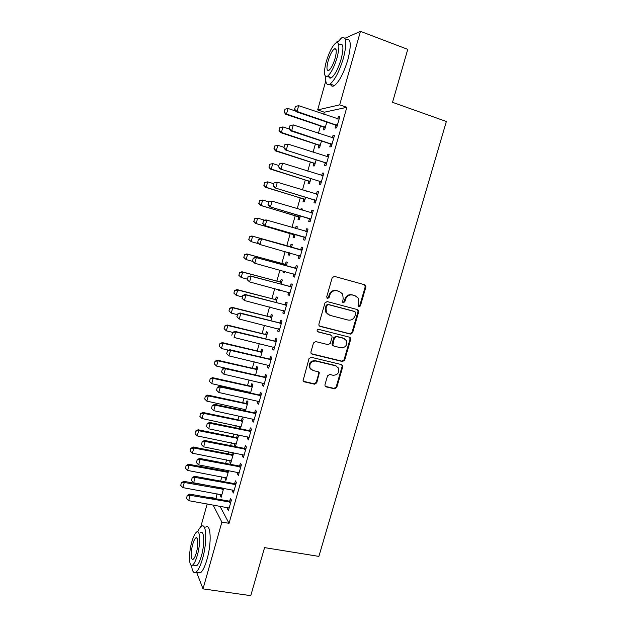 <?xml version="1.0" encoding="UTF-8"?>
<svg xmlns="http://www.w3.org/2000/svg" width="627" height="627" viewBox="0 0 627 627"><rect width="100%" height="100%" fill="white"/><g stroke="black" fill="none" stroke-linecap="round" stroke-linejoin="round"><path stroke-width="0.94" d="M358.863 306.877L360.392 305.945L365.878 287.017L365.682 285.489L364.734 284.776L334.41 276.382L332.185 277.722L326.683 296.924L327.521 298.507L329.073 297.566L329.786 295.082C331.119 291.673 333.486 290.246 336.887 290.787L339.426 291.477L342.679 294.032L343.181 298.687L342.577 302.151L343.29 302.716L344.834 301.783L345.54 299.314C346.872 295.928 349.215 294.502 352.57 295.043L355.078 295.725L358.221 298.131L358.769 302.872L358.064 305.318L358.863 306.877M358.417 306.634L359.733 305.67L365.212 286.782L364.412 284.682M327.075 298.272L328.477 297.308L329.183 294.831L329.786 295.082M342.844 302.48L344.207 301.516L344.913 299.055L345.54 299.314M324.958 384.727L325.029 385.958L326.134 386.875L334.575 388.826L336.754 387.462L342.75 366.771L342.648 365.47L341.597 364.616L311.227 357.28L309.009 358.652L303.045 380.824L304.197 381.812L314.574 384.202L316.776 382.831L319.276 372.673L318.163 371.748L313.022 370.533L310.004 367.971C309.268 363.401 311.18 361.089 315.749 361.034L335.743 365.839L338.604 368.167C339.497 372.759 337.639 375.126 333.023 375.26L329.716 374.476L327.521 375.839L324.958 384.727M219.905 506.122L229.051 523.318L346.825 107.319L339.685 104.842L317.654 109.929L325.789 80.914M229.051 523.318L221.872 522.111L203.015 588.886L196.619 572.279M344.928 38.286L360.439 31.35L407.754 49.361L392.533 102.319L446.353 121.489L318.884 556.392L264.57 547.614L250.769 595.65L203.015 588.886M360.439 31.35L339.685 104.842M350.438 334.105L352.617 332.757L358.675 311.846L358.519 310.396L357.531 309.628L327.192 301.571L324.966 302.919L318.892 324.135L318.994 325.468L320.083 326.369L350.438 334.105L349.803 333.776L351.974 332.428L358.025 311.564L357.398 309.597M350.689 339.387L344.662 360.18L342.483 361.536L312.121 354.161L310.992 353.213L310.921 351.966L313.508 342.945L315.726 341.582L328.125 344.662L330.327 343.306L332.044 337.35L331.934 336.009L330.868 335.139L317.952 331.879L317.184 331.244C316.948 330.006 317.442 329.387 318.673 329.371L349.537 337.201L350.564 338.008L350.689 339.387L350.062 339.042L344.043 359.796L344.662 360.18M232.836 489.93L232.429 491.38L233.401 493.01L236.387 482.429L235.399 480.854L234.647 483.535M227.429 470.305L227.131 471.363M225.406 477.476L224.999 478.926L226.253 479.161M228.683 470.548L225.9 480.431L224.999 478.926M242.829 454.567L242.367 456.205L243.394 457.663L246.403 447.004L245.361 445.601L244.608 448.274M234.984 443.469L234.522 445.092L235.47 446.432L238.354 436.188L237.39 434.895L236.677 437.45M252.893 418.954L252.375 420.78L253.457 422.057L256.49 411.328L255.393 410.105L254.64 412.762M245.463 410.951L248.01 401.891L246.999 400.763L246.286 403.31M244.616 409.227L244.209 410.685M263.026 383.081L262.454 385.103L263.591 386.201L266.647 375.393L265.495 374.35L264.743 376.999M255.573 375.056L257.736 367.351L256.67 366.395L255.957 368.927M273.231 346.958L272.604 349.176L273.803 350.085L276.875 339.199L275.668 338.345L274.924 340.978M265.746 338.901L267.525 332.576L266.412 331.793L265.699 334.316M283.514 310.577L282.832 312.991L284.086 313.712L287.182 302.755L285.912 302.081L285.167 304.706M276.005 302.48L277.385 297.566L276.217 296.947L275.512 299.471M293.851 273.968L293.13 276.538L294.439 277.079L297.559 266.036L296.234 265.558L295.489 268.176M286.327 265.809L287.315 262.313L286.092 261.867L285.387 264.375M283.498 271.099L283.122 272.416L284.376 272.761M284.744 271.436L284.329 272.917L283.122 272.416M304.244 237.21L303.499 239.835L304.871 240.18L308.014 229.059L306.627 228.769L305.89 231.371M296.751 228.8L297.308 226.817L296.03 226.543L295.497 228.44M293.75 234.655L293.044 237.171L294.306 237.492L295.168 234.427M314.699 200.193L313.947 202.858L315.373 203.015L318.54 191.815L317.097 191.713L316.384 194.245M307.269 191.439L306.023 191.055M303.75 199.12L303.037 201.675L304.346 201.816L305.631 197.254M325.233 162.902L324.465 165.622L325.962 165.575L329.151 154.297L327.639 154.391L326.973 156.75M313.821 163.333L313.092 165.936L314.464 165.896L316.173 159.814M335.853 125.337L335.069 128.112L336.621 127.869L339.834 116.504L338.259 116.802L337.647 118.989M323.971 127.297L323.218 129.946L324.653 129.726L326.792 122.1M217.083 493.755L216.001 498.794M346.825 107.319L324.324 112.209L323.751 114.247M320.46 125.949L318.398 133.277M315.381 144.03L313.069 152.243M310.318 162.04L307.763 171.132M305.271 179.996L302.473 189.957M300.239 197.889L297.198 208.713M295.231 215.712L291.947 227.397M290.238 233.479L286.751 245.878M285.144 251.592L281.789 263.544M279.94 270.127L276.844 281.147M274.751 288.592L271.906 298.687M269.579 306.987L267 316.165M264.422 325.319L262.102 333.588M259.288 343.588L257.219 350.948M254.17 361.787L252.36 368.245M249.076 379.923L247.508 385.495M245.894 391.232L245.69 391.969M243.997 397.996L242.68 402.675M241.05 408.467L240.643 409.917M238.934 415.999L237.868 419.8M236.23 425.639L235.619 427.81M233.895 433.939L233.072 436.87M231.418 442.756L230.603 445.632M228.871 451.816L228.291 453.877M226.621 459.81L225.61 463.4M223.863 469.631L223.525 470.83M221.84 476.81L220.641 481.097M318.884 145.346L318.148 147.972L319.551 147.839L321.479 140.997M330.531 144.155L329.755 146.898L331.275 146.757L334.481 135.432L332.937 135.636L332.302 137.901M308.782 181.258L308.053 183.836L309.401 183.891L310.898 178.57M319.958 181.579L319.198 184.275L320.656 184.33L323.838 173.091L322.356 173.091L321.667 175.529M302.002 210.155L302.332 208.971L301.031 208.791L300.756 209.779M298.742 216.918L298.029 219.45L299.314 219.685L300.388 215.876M309.464 218.737L308.711 221.378L310.114 221.629L313.265 210.468L311.854 210.272L311.117 212.874M291.524 247.367L292.307 244.593L291.053 244.24L290.348 246.74M288.702 252.595L288.075 254.821L289.321 255.173M289.956 252.947L289.306 255.236L288.075 254.821M299.04 255.62L298.303 258.222L299.643 258.661L302.778 247.587L301.422 247.195L300.686 249.805M281.155 284.18L282.346 279.971L281.147 279.438L280.441 281.954M278.302 289.533L278.184 289.956L279.438 290.285M279.556 289.862L279.368 290.536L278.184 289.956M288.679 292.284L287.973 294.8L289.251 295.427L292.362 284.431L291.061 283.851L290.325 286.468M270.864 320.726L272.447 315.107L271.311 314.401L270.598 316.925M278.364 328.799L277.706 331.111L278.929 331.934L282.017 321.008L280.778 320.248L280.034 322.874M260.652 357.006L262.627 349.999L261.537 349.121L260.824 351.653M268.121 365.055L267.525 367.171L268.685 368.174L271.75 357.327L270.574 356.379L269.822 359.02M250.51 393.035L252.869 384.649L251.827 383.606L251.113 386.146M249.46 392.024L249.256 392.753M257.948 401.053L257.407 402.973L258.512 404.156L261.561 393.388L260.432 392.259L259.68 394.908M240.431 428.805L243.174 419.063L242.187 417.856L241.473 420.411M239.788 426.384L239.31 428.084L240.564 428.343M239.757 428.664L239.31 428.084M247.853 436.792L247.359 438.524L248.417 439.888L251.435 429.197L250.369 427.888L249.617 430.545M232.437 452.522L231.896 454.434M230.187 460.5L229.756 462.036L231.01 462.279M229.756 462.036L230.673 463.463L233.55 453.25L233.15 452.663M237.821 472.28L237.39 473.824L238.385 475.368L241.387 464.748L240.368 463.259L239.616 465.932M220.649 494.397L220.265 495.761L221.519 495.988M223.69 488.261L221.135 497.344L220.265 495.761M227.867 507.517L227.483 508.881L228.424 510.597L231.41 500.048L230.446 498.387L229.686 501.067M213.047 504.923L221.872 522.111M200.75 526.907L207.192 503.904M336.534 42.597L336.707 41.962L338.243 41.28M215.782 498.379L209.081 497.187M324.324 112.209L317.654 109.929M338.259 116.802L339.615 117.265M332.937 135.636L334.293 136.083M327.639 154.391L328.995 154.838M322.356 173.091L323.712 173.522M306.047 190.976L307.293 191.36M317.097 191.713L318.453 192.136M301.031 208.791L302.277 209.167M311.854 210.272L313.21 210.688M296.03 226.543L297.284 226.911M306.627 228.769L307.982 229.168M298.303 258.222L299.659 258.598M293.13 276.538L294.486 276.907M287.973 294.8L289.329 295.152M282.832 312.991L284.188 313.335M277.706 331.111L279.07 331.448M272.604 349.176L273.968 349.498M267.525 367.171L268.881 367.485M262.454 385.103L263.818 385.409M257.407 402.973L258.763 403.271M252.375 420.78L253.731 421.07M247.359 438.524L248.723 438.798M234.522 445.092L235.776 445.342M242.367 456.205L243.723 456.472M237.39 473.824L238.746 474.083M232.429 491.38L233.785 491.631M227.483 508.881L228.847 509.116M344.913 299.055C346.237 295.678 348.581 294.251 351.927 294.792L354.435 295.466M329.183 294.831C330.515 291.43 332.882 289.995 336.268 290.544L338.807 291.234M319.425 326.024L349.803 333.776M355.783 313.187L354.976 311.635L328.344 304.589L326.792 305.529L326.04 308.139L326.432 312.536L329.841 315.31L348.048 320.052C351.386 320.554 353.714 319.119 355.031 315.765L355.783 313.187M328.54 314.778L325.836 312.246L325.452 307.857L326.197 305.255L327.749 304.314L354.333 311.353M311.329 353.714L341.872 361.152L344.043 359.796M330.946 335.163L317.395 331.558M340.869 347.82C345.587 347.687 347.421 345.273 346.378 340.571L343.604 338.353L336.605 336.589L334.403 337.937L332.796 345.211L333.862 346.08L340.869 347.82M344.294 338.596L343.604 338.353M333.149 345.696L332.192 344.858L332.091 343.541L333.799 337.6L335.994 336.252L342.985 338.016M350.062 339.042L349.56 337.201M336.777 366.239L335.743 365.839M311.188 369.593L309.448 367.571C308.711 363.009 310.624 360.697 315.185 360.65L335.139 365.447M303.296 381.247L314.017 383.771L316.212 382.399L318.775 373.496L318.422 371.835M325.264 386.342L333.979 388.379L336.15 387.024L342.138 366.38L341.746 364.663M295.623 111.042L288.059 108.479L286.523 114.02L325.311 127.359M284.258 111.967L285.026 109.2L284.109 112.006L286.523 114.02L285.622 114.239L323.305 126.905L325.092 128.143M288.059 108.479L285.026 109.2M284.109 112.006L285.622 114.239M295.474 106.425L294.51 109.357L295.474 106.425L298.648 105.673L339.082 119.161M337.31 125.416L297.033 111.457L296.054 111.692L294.51 109.357M337.075 126.262L335.171 124.938L296.054 111.692M298.648 105.673L297.033 111.457L294.674 109.317M279.775 127.649L279.156 130.377L279.775 127.649L282.942 126.92L281.413 132.438L320.217 145.472M279.156 130.377L281.413 132.438L280.528 132.595L318.226 144.962L320.013 146.177M289.541 129.099L282.942 126.92L279.916 127.626M279.007 130.408L280.528 132.595M274.689 145.997L274.07 148.732L274.689 145.997L277.839 145.299L276.319 150.793L315.13 163.522M274.07 148.732L276.319 150.793L275.457 150.88L313.163 162.957L314.958 164.156M283.96 147.274L277.839 145.299L274.83 145.981M273.928 148.748L275.457 150.88M289.972 125.682L289.165 128.559L289.972 125.682L293.287 124.914L333.736 138.073M331.973 144.296L291.688 130.675L290.724 130.839L289.165 128.559M331.754 145.064L329.857 143.763L290.724 130.839M290.129 125.651L293.287 124.914L291.688 130.675L289.329 128.527M284.642 144.821L283.851 147.69L284.642 144.821L287.95 144.085L328.407 156.907M326.651 163.114L285.418 149.916L283.851 147.69M326.463 163.796L324.559 162.518L285.418 149.916M284.799 144.806L287.95 144.085L286.351 149.822L284 147.674M401.053 72.677L397.455 85.201M325.719 76.557C325.389 83.36 326.839 85.844 330.084 84.026C334.912 80.005 339.372 71.36 343.439 58.099C347.193 42.714 346.543 35.998 341.488 37.941L337.365 42.526M330.045 77.09L329.974 78.077M330.437 84.151C331.181 86.291 332.506 86.761 334.426 85.57C339.317 81.573 343.8 72.959 347.875 59.722C351.614 44.368 350.924 37.651 345.806 39.564M339.779 44.462C343.424 43.075 343.894 47.911 341.19 58.962C338.274 68.492 335.069 74.715 331.573 77.638C330.21 78.508 329.269 78.171 328.744 76.627M326.212 61.775C323.508 72.708 323.955 77.521 327.568 76.204C331.025 73.265 334.215 67.018 337.13 57.472C339.834 46.406 339.395 41.57 335.79 42.981C332.263 46.045 329.065 52.307 326.212 61.775M335.124 58.256C336.871 51.14 336.581 48.028 334.262 48.93C331.996 50.889 329.943 54.925 328.093 61.031C326.346 68.092 326.636 71.196 328.963 70.334C331.197 68.429 333.25 64.401 335.124 58.256M260.675 561.165L257.407 572.545M191.619 565.405C192.144 571.307 193.602 573.572 195.992 572.185C198.257 570.429 200.444 565.946 202.537 558.743C207.435 542.026 206.455 522.025 201.33 526.421C200.138 527.276 198.908 529.063 197.654 531.782M195.906 565.57L195.938 566.009M197.638 572.427L200.413 572.843C202.709 571.087 204.904 566.62 206.996 559.433C211.895 542.747 210.821 522.761 205.625 527.135M200.522 532.746C204.245 529.596 204.904 544.048 201.4 556C199.895 561.189 198.32 564.418 196.682 565.687L194.715 565.389M191.838 541.846C188.445 553.406 188.829 568.164 192.622 565.076C194.237 563.798 195.804 560.562 197.309 555.373C200.805 543.397 200.217 528.929 196.541 532.096C194.903 533.405 193.335 536.657 191.838 541.846M196.306 552.896C198.547 545.224 198.195 535.873 195.812 537.903C194.754 538.742 193.743 540.835 192.779 544.181C190.584 551.674 190.851 561.149 193.281 559.151C194.331 558.328 195.334 556.243 196.306 552.896M269.618 164.282L268.999 167.017L269.618 164.282L272.761 163.608L271.24 169.086L310.067 181.509M268.999 167.017L271.24 169.086L270.402 169.102L308.116 180.889L309.91 182.065M278.882 165.536L272.761 163.608L269.759 164.282M268.858 167.025L270.402 169.102M264.57 182.504L263.951 185.239L264.57 182.504L267.698 181.854L266.185 187.316L305.02 199.433M263.951 185.239L266.185 187.316L265.362 187.261L303.092 198.751L304.887 199.919M273.819 183.735L267.698 181.854L264.704 182.512M263.81 185.231L265.362 187.261M322.153 175.67L323.109 175.646M279.344 163.89L278.545 166.751L279.344 163.89L282.636 163.185L323.101 175.678M321.353 181.861L280.128 168.922L278.545 166.751M321.189 182.465L319.284 181.203L280.128 168.922M279.493 163.89L282.636 163.185L281.045 168.906L278.702 166.743M316.588 194.307L317.85 194.268M274.054 182.896L273.262 185.741L274.054 182.896L277.338 182.214L317.818 194.378M316.079 200.538L274.853 187.857L273.262 185.741M315.93 201.063L314.025 199.817L274.853 187.857M274.203 182.896L277.338 182.214L275.747 187.912L273.411 185.749M259.539 200.664L258.912 203.399L259.539 200.664L262.65 200.037L261.145 205.476L299.988 217.295M258.912 203.399L261.145 205.476L260.338 205.358L298.084 216.558L299.878 217.702M268.779 201.87L262.65 200.037L259.672 200.679M258.779 203.375L260.338 205.358M311.086 212.874L312.599 212.827M268.795 201.823L268.003 204.661L268.795 201.823L272.055 201.173L312.552 213.008M310.812 219.144L269.602 206.722L268.003 204.661M310.686 219.591L308.782 218.368L269.602 206.722M268.936 201.839L272.055 201.173L270.48 206.847L268.144 204.676M254.523 218.752L253.896 221.488L254.523 218.752L257.626 218.157L256.122 223.58L294.98 235.094M253.896 221.488L256.122 223.58L255.338 223.392L293.091 234.302L294.886 235.431M264.837 220.257L257.626 218.157L254.648 218.784M253.77 221.464L255.338 223.392M305.608 231.387L307.379 231.316M263.544 220.688L262.76 223.51L263.544 220.688L265.942 219.889L307.301 231.575M305.576 237.688L264.375 225.516L262.76 223.51M305.467 238.056L303.562 236.849L264.375 225.516M263.685 220.712L266.796 220.061L265.221 225.72L262.901 223.541M289.486 252.814L289.909 253.096M291.72 246.677L289.603 246.685L251.85 235.979L252.618 236.207L251.113 241.614L258.755 243.762M248.903 239.522L251.113 241.614L248.778 239.483L249.648 236.818L248.778 239.483M291.626 246.991L252.618 236.207L249.648 236.818M249.522 236.779L251.85 235.979M258.457 239.522L257.673 242.335L258.457 239.522L261.553 238.887L260.722 238.636L299.918 249.75L302.167 249.734M300.349 256.169L259.986 244.514L261.553 238.887L302.073 250.079M257.673 242.335L259.986 244.514L259.163 244.248L257.54 242.288M300.27 256.459L298.867 255.502L299.831 255.816M260.722 238.636L258.316 239.475M286.751 264.312L284.642 264.328L246.873 253.904L247.626 254.201L246.129 259.586L252.642 261.365M243.919 257.485L246.129 259.586L243.801 257.438L244.546 254.742L243.801 257.438M286.649 264.688L247.626 254.201L244.663 254.797M244.546 254.742L246.873 253.904M365.659 285.45L365.016 285.269M253.245 258.253L252.462 261.059L253.245 258.253L256.333 257.634L255.518 257.313L294.729 268.121L296.979 268.097M295.145 274.579L254.774 263.246L256.333 257.634L296.861 268.505M252.462 261.059L254.774 263.246L252.328 261.004M295.082 274.791L293.75 273.897M255.518 257.313L253.112 258.199M281.805 281.876L279.697 281.907L241.92 271.765L242.649 272.126L241.16 277.495L247.289 279.125M238.958 275.394L241.16 277.495L238.84 275.331L239.702 272.706L238.84 275.331M281.68 282.322L242.649 272.126L239.702 272.706M239.585 272.651L241.92 271.765M248.057 276.922L247.273 279.713L248.057 276.922L251.137 276.319L250.338 275.927L289.556 286.429L291.806 286.382M289.956 292.919L249.577 281.915L251.137 276.319L291.673 286.876M247.273 279.713L249.577 281.915L247.148 279.65M289.925 293.06L288.796 292.315M250.338 275.927L247.924 276.86M276.875 299.385L274.767 299.432L236.982 289.572L237.696 289.995L236.207 295.341L242.343 296.924M234.012 293.232L236.207 295.341L233.895 293.162L234.639 290.489L233.895 293.162M276.734 299.894L237.696 289.995L234.757 290.56M234.639 290.489L236.982 289.572M242.884 295.521L242.108 298.303L242.884 295.521L245.949 294.933L245.181 294.471L284.407 304.667L286.657 304.612M284.791 311.196L244.397 300.505L245.949 294.933L286.5 305.177M242.108 298.303L244.397 300.505L241.983 298.225M284.776 311.258L283.866 310.671M245.181 294.471L242.751 295.442M271.961 316.831L269.853 316.886L232.061 307.308L232.75 307.794L231.277 313.124L237.406 314.668M229.082 311.008L231.277 313.124L228.973 310.929L229.709 308.265L228.973 310.929M271.797 317.411L232.75 307.794L229.819 308.351M229.709 308.265L232.061 307.308M237.727 314.049L236.951 316.823L237.727 314.049L240.784 313.484L240.039 312.951L279.274 322.842L281.523 322.772M279.642 329.41L239.24 319.033L240.784 313.484L281.343 323.407M236.951 316.823L239.24 319.033L236.834 316.737M240.039 312.951L237.602 313.962M267.071 334.215L264.955 334.285L227.154 324.982L227.828 325.538L226.355 330.844L232.586 332.365M224.176 328.728L226.355 330.844L224.066 328.634L224.905 326.071L224.066 328.634M266.883 334.865L227.828 325.538L224.905 326.071M224.795 325.985L227.154 324.982M232.593 332.514L231.825 335.28L232.593 332.514L235.642 331.965L234.913 331.362L274.156 340.955L276.405 340.869M274.516 347.562L234.106 337.491L235.642 331.965L276.209 341.574M234.913 331.362L232.468 332.412M262.188 351.543L260.08 351.629L222.272 342.601L222.922 343.22L221.456 348.51L228.667 350.211M219.905 343.635L219.278 346.386L219.905 343.635L222.272 342.601M261.984 352.264L222.922 343.22L220.014 343.737M221.456 348.51L219.278 346.386M227.476 350.916L226.708 353.667L227.476 350.916L230.517 350.375L229.803 349.701L269.061 358.997L271.311 358.903M269.406 365.643L228.98 355.885L230.517 350.375L271.091 359.679M226.708 353.667L228.98 355.885M229.803 349.701L227.358 350.799M257.329 368.817L255.213 368.911L217.404 360.157L218.039 360.831L216.574 366.105L254.68 374.852M215.03 361.23L214.403 363.981L215.03 361.23L217.404 360.157M257.109 369.601L218.039 360.831L215.132 361.34M216.574 366.105L214.403 363.981M222.373 369.24L221.613 371.991L222.373 369.24L225.406 368.723L224.717 367.986L263.983 376.976L266.232 376.866M264.312 383.661L223.878 374.209L225.406 368.723L265.989 377.72M221.613 371.991L223.878 374.209M224.717 367.986L222.264 369.123M252.477 386.028L250.369 386.13L212.545 377.65L213.164 378.387L211.707 383.646L250.643 392.557M210.17 378.763L209.543 381.514L210.17 378.763L212.545 377.65M252.242 386.875L213.164 378.387L210.272 378.888M211.707 383.646L209.543 381.514M217.295 387.51L216.534 390.245L217.295 387.51L220.32 387L219.646 386.193L258.92 394.9L261.169 394.775M259.233 401.617L218.792 392.471L220.32 387L260.91 395.7M216.534 390.245L218.792 392.471M219.646 386.193L217.185 387.376M247.649 403.177L245.541 403.294L207.709 395.081L208.313 395.888L206.855 401.123L245.8 409.752M205.327 396.233L204.7 398.984L205.327 396.233L207.709 395.081M247.391 404.094L208.313 395.888L205.421 396.366M206.855 401.123L204.7 398.984M212.232 405.708L211.479 408.428L212.232 405.708L215.249 405.214L214.599 404.344L253.872 412.754L256.122 412.613M254.178 419.51L213.729 410.661L215.249 405.214L255.84 413.608M211.479 408.428L213.729 410.661M214.599 404.344L212.13 405.559M242.837 420.27L240.729 420.403L202.889 412.456L203.469 413.318L202.027 418.538L240.972 426.893M200.499 413.64L199.872 416.399L200.499 413.64L202.889 412.456M242.563 421.25L203.469 413.318L200.593 413.789M202.027 418.538L199.872 416.399M207.192 423.836L206.432 426.556L207.192 423.836L210.194 423.366L209.567 422.426L248.848 430.545L251.098 430.388M249.138 437.332L208.681 428.797L210.194 423.366L250.8 431.454M206.432 426.556L208.681 428.797M209.567 422.426L207.09 423.68M238.041 437.309L235.924 437.45L198.093 429.769L198.649 430.694L197.207 435.898L236.16 443.979M195.687 430.992L195.06 433.751L195.687 430.992L198.093 429.769M237.743 438.351L198.649 430.694L195.781 431.149M197.207 435.898L195.06 433.751M202.168 441.91L201.416 444.614L202.168 441.91L205.162 441.447L204.551 440.444L243.84 448.274L246.09 448.109M244.115 455.1L203.65 446.855L205.162 441.447L245.768 449.245M201.416 444.614L203.65 446.855M204.551 440.444L202.066 441.737M233.26 454.285L231.151 454.442L193.304 447.027L193.845 448.015L192.411 453.196L231.371 461.002M190.898 448.289L190.263 451.04L190.898 448.289L193.304 447.027M232.946 455.39L193.845 448.015L190.984 448.454M192.411 453.196L190.263 451.04M197.16 459.912L196.408 462.608L197.16 459.912L200.146 459.466L199.551 458.392L238.856 465.939L241.097 465.759M239.114 472.805L198.641 464.858L200.146 459.466L240.76 466.966M196.408 462.608L198.641 464.858M199.551 458.392L197.058 459.732M228.494 471.206L226.386 471.371L188.531 464.223L189.056 465.265L187.622 470.43L226.59 477.962M186.117 465.516L185.49 468.275L186.117 465.516L188.531 464.223M228.165 472.374L189.056 465.265L186.203 465.696M187.622 470.43L185.49 468.275M192.168 477.852L191.423 480.533L192.168 477.852L195.146 477.413L194.574 476.285L233.879 483.542L236.128 483.354M234.122 490.439L193.649 482.79L195.146 477.413L235.768 484.624M191.423 480.533L193.649 482.79M194.574 476.285L192.074 477.664M223.079 488.151L183.782 481.356L184.283 482.469L182.857 487.61L221.833 494.875M181.36 482.688L180.725 485.447L181.36 482.688L183.782 481.356M223.4 489.303L184.283 482.469L181.438 482.876M182.857 487.61L180.725 485.447M187.199 495.722L186.454 498.402L187.199 495.722L190.161 495.306L189.613 494.107L228.926 501.083L231.175 500.879M229.153 508.019L188.672 500.659L190.161 495.306L230.791 502.227M186.454 498.402L188.672 500.659M189.613 494.107L187.105 495.526M359.733 305.67L360.392 305.945M328.477 297.308L329.073 297.566M344.207 301.516L344.834 301.783M351.927 294.792L352.57 295.043M336.268 290.544L336.887 290.787M365.212 286.782L365.878 287.017M319.504 326.048L320.083 326.369M358.025 311.564L358.675 311.846M351.974 332.428L352.617 332.757M327.749 304.314L328.344 304.589M326.197 305.255L326.792 305.529M325.452 307.857L326.04 308.139M341.872 361.152L342.483 361.536M311.556 353.785L312.121 354.161M330.272 334.802L330.868 335.139M317.411 331.565L317.952 331.879M335.994 336.252L336.605 336.589M333.799 337.6L334.403 337.937M332.091 343.541L332.694 343.894M315.185 360.65L315.749 361.034M318.775 373.496L319.347 373.911M316.212 382.399L316.776 382.831M314.017 383.771L314.574 384.202M303.656 381.373L304.197 381.812M342.138 366.38L342.75 366.771M336.15 387.024L336.754 387.462M333.979 388.379L334.575 388.826M325.546 386.436L326.134 386.875M323.791 127.163L324.825 126.999M323.305 126.905L324.331 126.74M336.291 124.757L335.171 124.938M336.793 125.024L335.68 125.212M318.712 145.213L319.723 145.111M318.226 144.962L319.237 144.861M313.649 163.2L314.644 163.169M313.163 162.957L314.151 162.918M330.954 143.646L329.857 143.763M331.456 143.912L330.358 144.022M325.632 162.471L324.559 162.518M326.142 162.73L325.06 162.777M308.609 181.132L309.573 181.156M308.116 180.889L309.087 180.913M303.578 198.994L304.526 199.088M303.092 198.751L304.04 198.845M320.334 181.227L319.284 181.203M320.836 181.485L319.786 181.454M315.052 199.919L314.025 199.817M315.561 200.17L314.527 200.068M298.57 216.793L299.502 216.95M298.084 216.558L299.008 216.715M311.925 213.031L311.298 212.937M309.785 218.541L308.782 218.368M310.294 218.784L309.291 218.611M293.577 234.537L294.486 234.757M293.091 234.302L293.992 234.522M306.674 231.598L305.678 231.379M304.55 237.092L303.562 236.849M305.051 237.335L304.064 237.092M289.603 246.685L290.497 246.952M290.136 246.748L291.038 247.014M301.446 250.102L300.474 249.812M300.889 250.04L299.918 249.75M284.642 264.328L285.512 264.657M285.175 264.39L286.053 264.719M296.234 268.536L295.286 268.184M295.678 268.481L294.729 268.121M294.627 274.234L293.898 273.936M279.697 281.907L280.551 282.299M280.23 281.962L281.084 282.354M291.046 286.907L290.113 286.484M290.489 286.852L289.556 286.429M289.439 292.582L289.031 292.378M274.767 299.432L275.598 299.886M275.3 299.479L276.139 299.933M285.873 305.216L284.964 304.722M285.309 305.161L284.407 304.667M269.853 316.886L270.668 317.403M270.386 316.933L271.209 317.45M280.716 323.454L279.83 322.889M280.159 323.399L279.274 322.842M264.955 334.285L265.754 334.865M265.487 334.332L266.287 334.912M275.582 341.621L274.712 340.994M275.018 341.582L274.156 340.955M260.08 351.629L260.856 352.264M260.613 351.669L261.396 352.311M270.464 359.733L269.618 359.036M269.9 359.694L269.061 358.997M255.213 368.911L255.973 369.609M255.745 368.95L256.514 369.648M265.362 377.775L264.539 377.015M264.806 377.736L263.983 376.976M250.369 386.13L251.106 386.89M250.902 386.169L251.646 386.93M260.283 395.755L259.476 394.932M259.719 395.723L258.92 394.9M245.541 403.294L246.262 404.117M246.074 403.326L246.803 404.149M255.22 413.671L254.429 412.785M254.656 413.64L253.872 412.754M240.729 420.403L241.426 421.281M241.262 420.427L241.967 421.313M250.173 431.525L249.405 430.569M249.617 431.494L248.848 430.545M235.924 437.45L236.614 438.391M236.465 437.474L237.155 438.414M245.141 449.316L244.397 448.297M244.585 449.293L243.84 448.274M231.151 454.442L231.818 455.437M231.684 454.457L232.351 455.461M240.133 467.037L239.404 465.955M239.577 467.021L238.856 465.939M226.386 471.371L227.037 472.429M226.919 471.386L227.57 472.444M235.141 484.702L234.435 483.558M234.584 484.687L233.879 483.542M221.637 488.245L222.264 489.366M222.17 488.261L222.804 489.373M230.164 502.305L229.482 501.098M229.607 502.29L228.926 501.083M365.016 285.254L365.682 285.489M357.868 310.114L358.519 310.396M325.836 312.246L326.432 312.536M332.192 344.858L332.796 345.211M349.929 337.671L350.564 338.008M309.448 367.571L310.004 367.971M318.704 372.266L319.276 372.673M342.036 365.079L342.648 365.47M330.084 84.026L334.426 85.57M331.573 77.638L327.568 76.204M336.064 49.596L334.262 48.93M195.992 572.185L200.413 572.843M196.682 565.687L192.622 565.076M197.066 538.099L195.812 537.903"/></g></svg>
